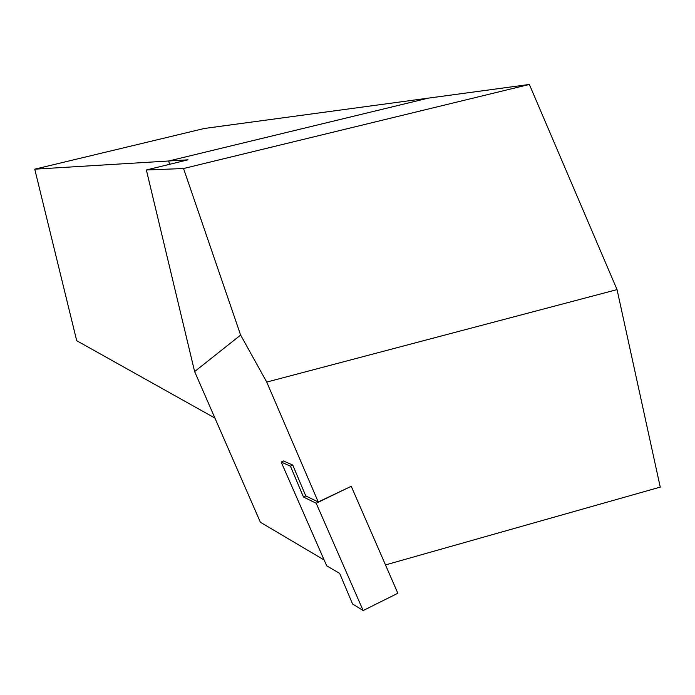<?xml version="1.0" encoding="UTF-8"?>
<svg xmlns="http://www.w3.org/2000/svg" width="695" height="695" viewBox="0 0 695 695"><rect width="100%" height="100%" fill="white"/><g stroke="black" fill="none" stroke-linecap="round" stroke-linejoin="round"><path stroke-width="1.04" d="M385.49 564.922L660.25 487.108L617.047 289.615L529.355 84.451L428.285 98.143L168.703 160.997L187.998 159.815L146.367 169.988L183.541 168.529L240.626 335.077L266.732 382.076L318.24 501.972L305.774 495.926L292.751 465.068L283.447 460.959L281.18 462.045L290.449 466.171L303.48 497.038L316.182 503.25L363.155 610.549L397.844 593.269L351.236 486.309M529.355 84.451L183.541 168.529M34.75 169.18L204.339 128.471L428.285 98.143L168.703 160.997L169.493 164.341L168.703 160.997L34.75 169.18L76.711 340.706L214.659 417.921M324.139 559.988L260.39 522.258L194.635 371.582L146.367 169.988M617.047 289.615L266.732 382.076M194.635 371.582L240.626 335.077M353.512 491.521L351.279 486.291L318.24 501.972M363.155 610.549L352.556 603.964L339.655 573.392L326.693 565.817L281.18 462.045M316.182 503.25L346.058 488.767M303.48 497.038L305.774 495.926M290.449 466.171L292.751 465.068"/></g></svg>

